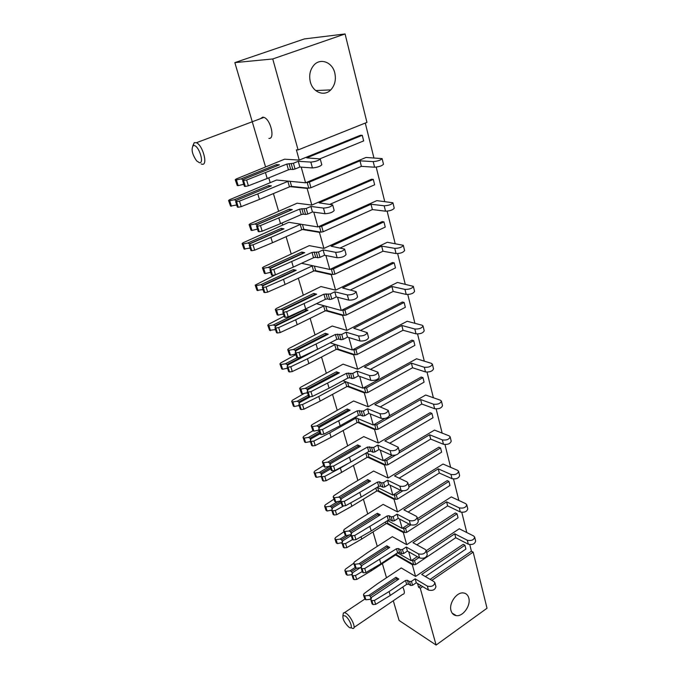 <?xml version="1.0" encoding="UTF-8"?>
<svg xmlns="http://www.w3.org/2000/svg" width="679" height="679" viewBox="0 0 679 679"><rect width="100%" height="100%" fill="white"/><g stroke="black" fill="none" stroke-linecap="round" stroke-linejoin="round"><path stroke-width="1.02" d="M345.238 615.938L342.946 615.624C342.547 619.036 344.482 622.838 348.751 627.023L348.811 627.073C354.031 631.054 350.279 619.316 345.238 615.938M343.065 614.851L343.362 613.018L344.567 612.594L346.273 613.409C351.476 616.787 356.823 629.475 352.613 628.406L350.941 627.634M193.939 145.544L193.133 145.73C191.028 149.338 192.199 154.388 196.63 160.889L199.465 162.739C204.634 163.597 198.82 145.374 193.939 145.544M192.76 146.027L194.219 142.666L196.384 142.726C202.758 145.162 208.181 165.37 202.24 164.259L201.23 163.978M268.901 138.423C275.284 139.254 270.717 119.496 263.953 117.374L262.739 117.127L260.422 118.698M334.789 72.95C336.232 79.723 334.891 85.367 330.766 89.9C324.341 96.783 312.858 92.437 310.337 81.887C308.852 75.352 310.031 69.784 313.885 65.184C320.403 57.579 332.404 62.205 334.789 72.95M468.799 598.029C471.048 605.439 462.968 616.821 456.246 615.624C453.614 615.225 451.874 613.561 451.017 610.642C448.709 603.334 456.627 591.969 463.299 592.937C466.1 593.259 467.933 594.965 468.799 598.029M354.031 627.438L402.613 594.405C404.854 594.142 404.913 591.672 402.783 586.995M382.107 158.614L383.482 164.216C382.116 165.837 379.145 166.83 374.596 167.212L373.195 161.602C377.762 161.195 380.732 160.202 382.107 158.614L366.015 157.452L305.584 182.804L276.54 180.028L229.553 199.728L228.551 200.483L230.537 206.102L228.551 200.483M305.584 182.804L301.204 167.127M362.263 135.308L360.439 135.265L299.235 160.091L284.569 159.192L236.241 178.967L235.214 179.706L236.419 179.927L241.104 178.883L276.429 164.641L279.383 164.853L243.948 179.163L242.649 180.555L246.613 180.011L286.827 164.089L293.438 163.257L298.268 161.296L299.872 167.034L312.442 167.942L310.829 162.094C315.54 161.636 318.672 160.575 320.233 158.92L306.713 157.868L362.263 135.308L363.672 140.909L320.089 158.759M299.235 160.091L296.375 149.847L298.098 149.932L272.746 58.963L234.849 62.621L265.531 166.839M268.774 177.856L270.191 182.643M273.408 193.574L278.585 211.161M282.057 222.958L282.668 225.029M286.097 236.682L291.155 253.853M298.327 278.237L303.275 295.017M310.133 318.324L314.963 334.722M321.523 357.01L326.251 373.06M332.523 394.38L337.149 410.082M343.158 430.494L347.682 445.865M353.436 465.412L357.867 480.469M363.384 499.201L367.729 513.952M373.017 531.912L377.269 546.366M382.345 563.587L386.512 577.761M393.285 600.745L399.091 620.47L436.105 645.05L420.276 588.252L418.603 587.242L417.56 583.524M464.92 545.22L463.188 544.329L415.582 576.437L401.272 567.958L377.159 583.974L364.071 593.607L363.435 594.88L364.682 595.899L368.68 595.483L395.916 577.294L398.819 579.068L371.523 597.35L370.921 600.032L371.863 600.652L374.443 600.44L389.101 591.545L405.55 580.477L407.425 580.273L409.564 581.564L411.449 581.36L415.175 578.839L416.269 582.752L428.441 590.051L427.354 586.096C431.581 587.029 434.085 585.901 434.866 582.701L433.94 581.589L421.701 574.434L464.92 545.22L465.887 549.082L425.368 576.573M415.582 576.437L412.289 564.656L395.619 554.989M417.279 556.644L411.185 560.693L397.529 552.842M411.185 560.693L408.699 551.789M457.052 513.816L455.312 512.968L406.713 544.694L392.343 536.682L367.712 552.511L354.336 562.017L353.666 563.256L354.913 564.232L358.97 563.765L386.801 545.789L389.712 547.461L361.822 565.539L361.177 568.145L362.111 568.73L364.733 568.493L396.502 548.742L398.403 548.513L400.551 549.744L402.46 549.515L406.271 547.028L407.4 551.059L419.63 557.977L418.502 553.894C422.771 554.735 425.326 553.606 426.157 550.491L425.232 549.438L412.934 542.665L457.052 513.816L458.045 517.788L416.872 544.838M406.713 544.694L403.309 532.523L386.572 523.416M409.021 524.035L402.172 528.432L387.607 520.581M402.172 528.432L399.541 519.019M448.938 481.394L447.181 480.613L397.546 511.907L383.126 504.387L357.96 520.021L344.27 529.382L343.574 530.588L344.83 531.513L348.938 531.003L377.38 513.256L380.299 514.826L351.798 532.676L351.102 535.196L352.045 535.756L354.701 535.485L387.157 515.955L389.084 515.717L391.24 516.863L393.175 516.626L397.071 514.164L398.233 518.332L410.515 524.825L409.361 520.606C413.672 521.362 416.269 520.233 417.152 517.22L416.227 516.21L403.878 509.861L448.938 481.394L449.965 485.502L408.138 512.051M397.546 511.907L394.032 499.337L377.235 490.824M400.602 490.314L392.852 495.11L377.252 487.276M392.852 495.11L390.069 485.146M440.552 447.928L438.795 447.206L388.082 478.024L373.603 471.048L347.886 486.453L333.873 495.662L333.151 496.833L334.399 497.699L338.566 497.147L367.645 479.646L370.581 481.105L341.427 498.7L340.68 501.136L341.63 501.654L344.321 501.357L377.499 482.082L379.451 481.818L381.615 482.888L383.576 482.625L387.556 480.197L388.761 484.509L401.102 490.552L399.897 486.189C404.251 486.843 406.899 485.714 407.85 482.811L406.925 481.852L394.524 475.962L440.552 447.928L441.613 452.172L399.142 478.16M388.082 478.024L384.45 465.03L367.594 457.162M392.148 455.337L383.228 460.659L366.405 452.893M383.228 460.659L380.282 450.126M431.895 413.367L430.13 412.705L378.296 443.005L363.766 436.597L337.471 451.747L323.128 460.786L322.372 461.915L323.62 462.722L327.847 462.127L357.587 444.906L360.524 446.247L330.707 463.562L329.909 465.904L330.851 466.38L333.584 466.049L367.509 447.062L373.654 447.469L377.728 445.084L378.975 449.54L391.359 455.1L390.111 450.584C394.507 451.128 397.215 450.007 398.217 447.215L384.849 440.917L431.895 413.367L432.998 417.746L389.899 443.107M378.296 443.005L374.536 429.561L357.629 422.38M384.645 418.527L373.272 425.037L355.007 417.381M373.272 425.037L370.157 413.893M422.949 377.634L421.167 377.049L368.171 406.763L353.598 400.983L312.001 424.706L311.211 425.801L312.459 426.539L316.745 425.886L347.181 408.979L350.126 410.192L319.614 427.193L318.757 429.425L319.699 429.866L322.474 429.493L357.179 410.82L363.384 411.092L367.551 408.75L368.841 413.358L381.267 418.4L379.985 413.723C384.424 414.156 387.183 413.036 388.252 410.371L374.842 404.659L422.949 377.634L424.086 382.167L380.401 406.831M368.171 406.763L364.284 392.852L347.325 386.419M432.379 364.165L433.525 368.85C432.489 371.226 429.815 372.262 425.487 371.939L424.324 367.254C428.653 367.551 431.343 366.524 432.379 364.165L431.352 363.341L416.575 358.767L362.976 388.176L342.971 380.698M362.976 388.176L359.675 376.387M413.698 340.688L411.907 340.171L357.689 369.257L343.082 364.148L300.491 387.361L299.668 388.396L300.907 389.067L305.253 388.363L336.419 371.803L339.373 372.881L308.122 389.525L307.205 391.656L308.147 392.038L310.957 391.63L346.485 373.314L352.757 373.433L357.018 371.141L358.359 375.911L370.819 380.384L369.486 375.538C373.976 375.852 376.786 374.74 377.931 372.202L364.479 367.135L413.698 340.688L414.869 345.373L370.666 369.257M357.689 369.257L353.657 354.854L336.674 349.218M423.034 325.937L424.214 330.783C423.127 333.033 420.394 334.06 416.023 333.864L414.818 329.009C419.189 329.196 421.931 328.169 423.034 325.937L422.007 325.19L407.162 321.269L352.308 350.008L330.181 342.802M352.308 350.008L348.819 337.531M404.124 302.461L402.324 302.028L346.833 330.41L332.201 326.022L288.558 348.666L287.701 349.66L288.94 350.254L293.353 349.49L325.266 333.304L328.229 334.229L296.222 350.5L295.229 352.503L296.18 352.842L299.032 352.393L335.409 334.467L341.749 334.416L346.112 332.175L347.495 337.123L359.997 340.994L358.614 335.969C363.146 336.147 366.015 335.036 367.229 332.651L353.751 328.263L404.124 302.461L405.338 307.315L360.71 330.317M346.833 330.41L342.657 315.489L325.64 310.71M413.35 286.343L414.58 291.367C413.418 293.481 410.634 294.499 406.22 294.431L404.973 289.407C409.395 289.449 412.187 288.431 413.35 286.343L397.41 282.456L341.257 310.464L316.456 303.674M341.257 310.464L337.565 297.266M394.219 262.883L392.411 262.544L335.579 290.154L320.929 286.538L276.2 308.572L275.301 309.505L276.531 310.014L281.013 309.183L313.723 293.421L316.677 294.185L283.873 310.04L282.812 311.907L283.763 312.187L286.657 311.695L323.925 294.202L330.334 293.973L334.806 291.8L336.241 296.927L348.768 300.135L347.334 294.924C351.909 294.958 354.845 293.863 356.136 291.639L342.632 287.989L394.219 262.883L395.475 267.908L350.576 289.908M335.579 290.154L331.259 274.681L314.216 270.828M403.318 245.314L404.591 250.526C403.368 252.478 400.525 253.496 396.061 253.564L394.762 248.353C399.235 248.259 402.078 247.249 403.318 245.314L387.319 242.267L329.799 269.47L301.535 263.291M329.799 269.47L325.895 255.499M383.949 221.889L382.133 221.634L323.917 248.404L309.251 245.628L263.376 266.974L262.433 267.849L263.656 268.264L268.205 267.373L301.748 252.07L304.71 252.664L271.065 268.052L269.928 269.775L270.879 270.004L273.815 269.461L312.017 252.435L318.493 252.028L323.077 249.914L324.57 255.236L337.115 257.731L335.63 252.325C340.247 252.206 343.243 251.12 344.618 249.066L331.097 246.222L383.949 221.889L385.248 227.092L340.332 247.92M323.917 248.404L319.427 232.354L302.376 229.502M392.912 202.766L394.227 208.164C392.937 209.964 390.035 210.965 385.528 211.186L384.178 205.779C388.694 205.542 391.605 204.532 392.912 202.766L376.862 200.628L317.916 226.947L288.864 222.313L243.065 242.768L242.097 243.591L244.033 249.04L242.097 243.591M317.916 226.947L313.783 212.154M373.306 179.392L371.489 179.239L311.805 205.083L297.139 203.208L250.067 223.807L249.083 224.613L250.296 224.936L254.914 223.977L289.33 209.174L292.284 209.582L257.765 224.46L256.552 226.022L257.494 226.192L260.473 225.598L299.66 209.098L306.204 208.487L310.906 206.441L312.459 211.967L325.012 213.707L323.467 208.08C328.135 207.799 331.199 206.722 332.659 204.863L319.138 202.877L373.306 179.392L374.655 184.781L330.147 204.235M311.805 205.083L307.146 188.414L290.103 186.64M307.901 188.091L307.146 188.414M320.165 232.023L319.427 232.354M331.972 274.341L331.259 274.681M343.362 315.132L342.657 315.489M354.345 354.489L353.657 354.854M364.946 392.487L364.284 392.852M441.409 401.094L442.521 405.626C441.545 408.121 438.914 409.157 434.628 408.724L433.508 404.2C437.794 404.616 440.425 403.581 441.409 401.094L440.382 400.203L425.682 395.025L389.457 415.769M375.19 429.179L374.536 429.561M450.143 436.801L451.212 441.18C450.287 443.786 447.707 444.821 443.472 444.287L442.385 439.907C446.629 440.433 449.209 439.389 450.143 436.801L449.108 435.842L434.492 430.096L399.269 451.102M385.086 464.648L384.45 465.03M458.588 471.336L459.624 475.572C458.749 478.279 456.22 479.315 452.027 478.687L450.966 474.451C455.168 475.071 457.705 474.027 458.588 471.336L457.553 470.309L443.022 464.046L408.546 485.392M394.66 498.946L394.032 499.337M466.762 504.752L467.763 508.86C466.94 511.66 464.453 512.696 460.303 511.974L459.276 507.875C463.434 508.588 465.93 507.544 466.762 504.752L465.726 503.674L451.28 496.918L417.526 518.578M403.92 532.132L403.309 532.523M474.672 537.114L475.648 541.087C474.867 543.972 472.423 545.016 468.315 544.21L467.322 540.238C471.438 541.036 473.891 539.992 474.672 537.114L473.636 535.977L459.276 528.771L426.217 550.711M412.891 564.257L412.289 564.656M418.603 587.242L421.014 585.595M430.138 579.365L471.421 551.212L469.783 544.617M466.796 532.54L461.788 512.348M458.834 500.448L453.521 479.026M450.627 467.322L444.991 444.584M442.139 433.1L436.164 408.987M433.372 397.733L427.032 372.151M424.307 361.16L417.577 334.026M414.92 323.314L407.79 294.542M405.21 284.145L397.648 253.615M395.153 243.566L387.123 211.177M384.721 201.502L376.208 167.136M373.908 157.868L365.277 123.06M420.276 588.252L422.686 586.597M431.827 580.358L473.153 552.112L471.421 551.212M473.153 552.112L487.021 608.231L436.105 645.05M298.098 149.932L366.949 122.398L345.085 33.95L304.379 38.932L234.849 62.621M345.085 33.95L272.746 58.963M352.342 574.001L351.187 574.757L347.258 575.198L346.061 574.239L344.839 570.352L346.366 574.621M347.258 575.198L346.035 571.302L345.144 570.733M356.619 568.196L351.527 571.489L352.418 573.721M352.944 575.75L352.045 575.172L353.258 579.085L354.166 579.671L352.944 575.75L355.49 575.529L362.213 571.557M370.921 569.613L371.286 570.818L356.704 579.45L354.166 579.671M467.322 540.238L454.752 533.804L455.745 537.734L415.616 564.529L413.723 564.741L396.935 555.023L395.102 555.235L371.286 570.818M413.723 564.741L412.62 560.778L411.78 560.294M454.752 533.804L426.692 552.468M418.968 557.603L414.513 560.565L415.616 564.529M468.315 544.21L455.745 537.734M346.035 571.302L349.965 570.861L355.083 567.551M360.125 567.797L352.707 572.609L352.045 575.172M412.62 560.778L414.513 560.565M353.683 563.307L345.501 569.121L344.839 570.352M349.965 570.861L351.527 571.489M352.248 573.831L351.187 574.757M434.866 582.701L435.935 586.648C435.163 589.864 432.667 590.993 428.441 590.051M363.766 595.296L364.962 599.175L365.879 599.786L364.682 595.899M395.916 577.294L396.723 578.423L370.259 596.12L370.972 598.454L371.328 598.216M396.723 578.423L397.223 580.138M370.921 600.032L372.117 603.945L373.06 604.565L371.863 600.652M389.101 591.545L390.255 595.458L406.662 584.373L405.55 580.477M407.425 580.273L408.537 584.169L410.676 585.476L409.564 581.564M411.449 581.36L412.552 585.273L416.269 582.752M415.175 578.839L427.354 586.096M371.277 598.428L369.877 599.37L365.879 599.786M364.962 599.175L363.435 594.88M412.552 585.273L410.676 585.476M408.537 584.169L406.662 584.373M390.255 595.458L375.64 604.361L373.06 604.565M368.68 595.483L370.259 596.12M370.972 598.454L369.877 599.37M426.157 550.491L427.261 554.573C426.437 557.697 423.891 558.834 419.63 557.977M353.997 563.655L355.236 567.661L356.152 568.247L354.913 564.232M386.801 545.789L387.607 546.926L360.574 564.419L361.534 566.685M387.607 546.926L388.074 548.522M361.177 568.145L362.408 572.185L363.35 572.779L362.111 568.73M379.697 559.683L380.894 563.723L397.648 552.765L396.502 548.742M398.403 548.513L399.549 552.545L401.696 553.775L400.551 549.744M402.46 549.515L403.598 553.555L407.4 551.059M406.271 547.028L418.502 553.894M361.466 566.965L360.201 567.788L356.152 568.247M355.236 567.661L353.666 563.256M403.598 553.555L401.696 553.775M399.549 552.545L397.648 552.765M380.894 563.723L365.964 572.55L363.35 572.779M358.97 563.765L360.574 564.419M361.304 566.829L360.201 567.788M417.152 517.22L418.298 521.438C417.415 524.46 414.827 525.597 410.515 524.825M343.905 530.97L345.187 535.111L346.103 535.663L344.83 531.513M377.38 513.256L378.203 514.393L350.568 531.674L351.399 534.118M378.203 514.393L378.627 515.879M351.102 535.196L352.376 539.381L353.318 539.941L352.045 535.756M369.979 526.76L371.218 530.936L388.337 520.114L387.157 515.955M389.084 515.717L390.264 519.876L392.42 521.031L391.24 516.863M393.175 516.626L394.355 520.793L398.233 518.332M397.071 514.164L409.361 520.606M351.298 534.483L346.103 535.663M345.187 535.111L343.574 530.588M394.355 520.793L392.42 521.031M390.264 519.876L388.337 520.114M371.218 530.936L355.974 539.669L353.318 539.941M348.938 531.003L350.568 531.674M351.323 534.161L350.211 535.162M407.85 482.811L409.03 487.174C408.087 490.094 405.448 491.223 401.102 490.552M333.474 497.189L334.798 501.475L335.723 501.985L334.399 497.699M367.645 479.646L368.476 480.791L340.221 497.817L340.96 500.236M368.476 480.791L368.867 482.141M340.68 501.136L342.004 505.456L342.946 505.982L341.63 501.654M359.938 492.733L361.211 497.053L378.721 486.376L377.499 482.082M379.451 481.818L380.673 486.122L382.837 487.199L381.615 482.888M383.576 482.625L384.798 486.936L388.761 484.509M387.556 480.197L399.897 486.189M340.748 500.915L335.723 501.985M334.798 501.475L333.151 496.833M384.798 486.936L382.837 487.199M380.673 486.122L378.721 486.376M361.211 497.053L345.636 505.685L342.946 505.982M338.566 497.147L340.221 497.817M340.866 500.533L339.882 501.441M398.217 447.215L399.439 451.73C398.446 454.54 395.747 455.66 391.359 455.1M322.695 462.255L324.061 466.685L324.986 467.16L323.62 462.722M357.587 444.906L358.427 446.061L329.527 462.815L330.206 465.03M358.427 446.061L358.775 447.266M329.909 465.904L331.276 470.369L332.218 470.853L330.851 466.38M349.549 457.536L350.865 462L368.773 451.501L367.509 447.062M369.495 446.774L370.759 451.221L372.924 452.214L371.668 447.75M373.654 447.469L374.918 451.925L378.975 449.54M377.728 445.084L390.111 450.584M329.977 466.117L324.986 467.16M324.061 466.685L322.372 461.915M374.918 451.925L372.924 452.214M370.759 451.221L368.773 451.501M350.865 462L334.942 470.53L332.218 470.853M327.847 462.127L329.527 462.815M329.909 465.896L329.205 466.566M388.252 410.371L389.517 415.047C388.456 417.729 385.706 418.85 381.267 418.4M311.534 426.106L312.951 430.698L313.876 431.131L312.459 426.539M347.181 408.979L348.03 410.133L318.459 426.59L319.071 428.593M348.03 410.133L348.335 411.194M318.757 429.425L320.165 434.059L321.116 434.501L319.699 429.866M338.796 421.107L340.162 425.733L358.487 415.421L357.179 410.82M359.191 410.515L360.498 415.115L362.671 416.015L361.364 411.398M363.384 411.092L364.691 415.709L368.841 413.358M367.551 408.75L379.985 413.723M318.943 430.045L313.876 431.131M312.951 430.698L311.211 425.801M364.691 415.709L362.671 416.015M360.498 415.115L358.487 415.421M340.162 425.733L323.883 434.136L321.116 434.501M316.745 425.886L318.459 426.59M318.858 429.782L318.154 430.486M377.931 372.202L379.238 377.049C378.11 379.603 375.3 380.715 370.819 380.384M299.982 388.685L301.442 393.438L302.376 393.82L300.907 389.067M336.419 371.803L337.276 372.958L307.001 389.084L307.545 390.866M337.276 372.958L337.539 373.857M307.205 391.656L308.665 396.451L309.616 396.842L308.147 392.038M327.66 383.389L329.077 388.176L347.843 378.076L346.485 373.314M348.522 372.983L349.88 377.745L352.062 378.543L350.704 373.764M352.757 373.433L354.107 378.211L358.359 375.911M357.018 371.141L369.486 375.538M307.519 392.691L302.376 393.82M301.442 393.438L299.668 388.396M354.107 378.211L352.062 378.543M349.88 377.745L347.843 378.076M329.077 388.176L312.425 396.443L309.616 396.842M305.253 388.363L307.001 389.084M307.426 392.394L306.713 393.124M367.229 332.651L368.587 337.675C367.381 340.086 364.521 341.189 359.997 340.994M288.006 349.923L289.526 354.845L290.459 355.176L288.94 350.254M325.266 333.304L326.141 334.467L295.127 350.22L295.594 351.764M326.141 334.467L326.353 335.188M295.229 352.503L296.748 357.477L297.699 357.825L296.18 352.842M316.125 344.304L317.594 349.269L336.809 339.398L335.409 334.467M337.48 334.102L338.88 339.042L341.07 339.729L339.661 334.781M341.749 334.416L343.141 339.373L347.495 337.123M346.112 332.175L358.614 335.969M295.688 354.005L290.459 355.176M289.526 354.845L287.701 349.66M343.141 339.373L341.07 339.729M338.88 339.042L336.809 339.398M317.594 349.269L300.542 357.375L297.699 357.825M293.353 349.49L295.127 350.22M295.586 353.657L294.864 354.421M356.136 291.639L357.544 296.842C356.263 299.091 353.335 300.186 348.768 300.135M275.606 309.734L277.176 314.835L278.101 315.124L276.531 310.014M313.723 293.421L314.606 294.593L282.82 309.938L283.211 311.211M314.606 294.593L314.759 295.119M282.812 311.907L284.391 317.059L285.341 317.356L283.763 312.187M304.167 303.785L305.686 308.928L325.385 299.312L323.925 294.202M326.03 293.803L327.482 298.921L329.671 299.498L328.22 294.363M330.334 293.973L331.785 299.108L336.241 296.927M334.806 291.8L347.334 294.924M283.423 313.893L278.101 315.124M277.176 314.835L275.301 309.505M331.785 299.108L329.671 299.498M327.482 298.921L325.385 299.312M305.686 308.928L288.227 316.864L285.341 317.356M281.013 309.183L282.82 309.938M283.304 313.503L282.574 314.301M342.309 542.521L337.344 543.616L336.147 542.716L334.883 538.702L336.453 543.081M337.344 543.616L336.08 539.601L335.197 539.067M348.709 535.341L341.647 539.763L342.411 542.173M343.005 543.811L342.097 543.259L343.362 547.299L344.261 547.86L343.005 543.811L345.577 543.556L352.622 539.525M361.033 536.775L361.72 539.058L346.833 547.605L344.261 547.86M459.276 507.875L446.629 501.84L447.656 505.897L406.679 532.361L404.769 532.591L387.904 523.433L386.045 523.662L361.72 539.058M404.769 532.591L403.623 528.5L402.783 528.041M446.629 501.84L417.975 520.267M410.727 524.926L405.541 528.262L406.679 532.361M460.303 511.974L447.656 505.897M336.08 539.601L340.069 539.118L345.849 535.502M351.196 535.51L342.81 540.773L342.097 543.259M403.623 528.5L405.541 528.262M343.939 531.767L335.57 537.496L334.883 538.702M340.069 539.118L341.647 539.763M342.403 542.181L341.325 543.141M331.912 510.031L327.108 511.015L325.912 510.167L324.613 506.016L326.217 510.506M327.108 511.015L325.801 506.865L324.918 506.364M340.756 501.374L331.454 507.001L332.158 509.258M332.735 510.812L331.827 510.294L333.134 514.47L334.043 514.996L332.735 510.812L335.35 510.523L343.311 506.11M350.805 502.816L351.841 506.254L336.648 514.716L334.043 514.996M450.966 474.451L438.252 468.849L439.313 473.034L397.444 499.124L395.509 499.371L378.585 490.815L376.692 491.061L351.841 506.254M395.509 499.371L394.329 495.144L393.481 494.719M438.252 468.849L408.979 487.004M402.664 490.925L396.273 494.889L397.444 499.124M452.027 478.687L439.313 473.034M325.801 506.865L329.841 506.339L337.429 501.764M341.164 502.698L332.591 507.892L331.827 510.294M394.329 495.144L396.273 494.889M333.89 499.209L325.326 504.853L324.613 506.016M329.841 506.339L331.454 507.001M332.023 509.683L331.14 510.498M321.269 476.395L316.533 477.337L315.642 476.862L313.995 472.253L315.642 476.862M316.533 477.337L315.183 473.042L314.301 472.576M330.427 467.602L320.921 473.144L321.566 475.232M322.126 476.7L321.218 476.225L322.567 480.545L323.467 481.029L322.126 476.7L324.774 476.386L340.34 468.052L341.639 472.363L326.115 480.715L323.467 481.029M348.437 463.299L340.34 468.052M442.385 439.907L429.595 434.772L430.69 439.092L387.904 464.767L385.935 465.047L368.96 457.128L367.042 457.4L341.639 472.363M385.935 465.047L384.721 460.676L383.873 460.277M429.595 434.772L399.159 452.944M395.534 455.108L386.691 460.396L387.904 464.767M443.472 444.287L430.69 439.092M315.183 473.042L319.283 472.474L330.011 466.235M330.792 468.799L322.033 473.917L321.218 476.225M384.721 460.676L386.691 460.396M323.501 465.582L314.742 471.124L313.995 472.253M319.283 472.474L320.921 473.144M321.226 476.191L320.624 476.768M310.413 441.537L305.601 442.521L304.71 442.088L303.021 437.352L304.71 442.088M305.601 442.521L304.209 438.082L303.318 437.658M319.75 432.701L310.023 438.15L310.617 440.043M311.152 441.435L310.244 441.002L311.636 445.466L312.544 445.908L311.152 441.435L313.834 441.087L329.748 432.863L331.089 437.327L315.217 445.568L312.544 445.908M433.508 404.2L420.641 399.558L421.778 404.022L378.042 429.247L376.039 429.544L359.004 422.321L357.069 422.618L355.796 418.188L329.748 432.863M357.069 422.618L331.089 437.327M376.039 429.544L374.783 425.02L373.925 424.664M420.641 399.558L376.786 424.723L378.042 429.247M434.628 408.724L421.778 404.022M304.209 438.082L308.359 437.463L319.334 431.326M320.081 433.754L311.109 438.778L310.244 441.002M355.796 418.188L356.356 417.95M374.783 425.02L376.786 424.723M312.968 430.707L303.802 436.266L303.021 437.352M308.359 437.463L310.023 438.15M310.345 441.316L309.751 441.902M299.176 405.482L294.296 406.509L293.404 406.118L291.673 401.255L293.404 406.118M294.296 406.509L292.853 401.926L291.97 401.535M308.86 396.528L298.76 401.951L299.286 403.64M299.795 404.947L298.887 404.548L300.33 409.174L301.238 409.573L299.795 404.947L302.511 404.557L318.791 396.468L320.174 401.085L303.954 409.191L301.238 409.573M424.324 367.254L411.398 363.146L412.569 367.763L367.831 392.487L365.803 392.81L348.726 386.343L346.757 386.657L345.441 382.073L318.791 396.468M346.757 386.657L320.174 401.085M365.803 392.81L364.496 388.125L363.638 387.811M411.398 363.146L366.533 387.802L367.831 392.487M425.487 371.939L412.569 367.763M292.853 401.926L297.071 401.255L308.3 395.229M310.04 396.943L299.821 402.435L298.887 404.548M345.441 382.073L346.018 381.836M364.496 388.125L366.533 387.802M303.963 393.565L292.479 400.211L291.673 401.255M297.071 401.255L298.76 401.951M299.099 405.236L298.497 405.847M287.557 368.171L282.6 369.249L281.709 368.901L279.926 363.902L280.775 362.909L295.866 354.591M282.6 369.249L281.106 364.496L280.215 364.156L281.709 368.901M305.974 354.794L287.098 364.479L287.557 365.956M414.818 329.009L401.824 325.479L403.037 330.257L357.256 354.43L355.202 354.777L338.083 349.108L336.088 349.456L334.73 344.711L307.443 358.792L308.886 363.571L292.284 371.54L289.534 371.956L288.04 367.161L287.132 366.813L288.125 364.818L318.841 348.624M287.132 366.813L288.626 371.608L289.534 371.956M336.088 349.456L308.886 363.571M355.202 354.777L353.852 349.931L352.995 349.651M401.824 325.479L355.915 349.575L357.256 354.43M416.023 333.864L403.037 330.257M281.106 364.496L285.375 363.774L297.283 357.672M288.04 367.161L290.799 366.745L307.443 358.792M334.73 344.711L335.316 344.474M353.852 349.931L355.915 349.575M285.375 363.774L287.098 364.479M287.472 367.891L286.861 368.527M284.102 316.202L268.646 324.282L267.764 325.224L269.597 330.359L267.764 325.224M275.521 329.536L269.597 330.359M270.48 330.656L268.935 325.742L268.052 325.445M404.973 289.407L391.919 286.487L393.175 291.435L346.307 314.997L344.219 315.379L327.066 310.575L325.046 310.948L323.637 306.034L295.696 319.767L297.19 324.723L280.198 332.54L277.405 332.999L275.861 328.025L274.961 327.728L276.013 325.852L307.969 310.21L305.134 309.395L305.983 310.541L275.029 325.682L275.411 326.922M305.983 310.541L306.153 311.101M274.961 327.728L276.506 332.693L277.405 332.999M325.046 310.948L297.19 324.723M344.219 315.379L342.819 310.354L341.961 310.116M391.919 286.487L344.915 309.972L346.307 314.997M406.22 294.431L393.175 291.435M268.935 325.742L273.272 324.961L305.134 309.395M275.861 328.025L278.662 327.567L295.696 319.767M323.637 306.034L324.231 305.805M342.819 310.354L344.915 309.972M273.272 324.961L275.029 325.682M275.419 329.213L274.808 329.884M344.618 249.066L346.078 254.472C344.72 256.552 341.732 257.638 337.115 257.731M262.731 268.044L264.369 273.34L265.294 273.569L263.656 268.264M301.748 252.07L302.639 253.242L270.047 268.146L270.352 269.139M269.928 269.775L271.566 275.131L272.517 275.36L270.879 270.004M291.758 261.738L293.336 267.085L313.528 257.74L312.017 252.435M314.156 252.019L315.659 257.324L317.857 257.774L316.346 252.452M318.493 252.028L319.996 257.358L324.57 255.236M323.077 249.914L335.63 252.325M270.7 272.287L265.294 273.569M264.369 273.34L262.433 267.849M319.996 257.358L317.857 257.774M315.659 257.324L313.528 257.74M293.336 267.085L275.445 274.825L272.517 275.36M268.205 267.373L270.047 268.146M270.565 271.855L269.835 272.686M332.659 204.863L334.178 210.482C332.727 212.366 329.671 213.444 325.012 213.707M249.371 224.774L251.069 230.274L251.994 230.444L250.296 224.936M289.33 209.174L290.23 210.346L256.798 224.757L257.002 225.445M256.552 226.022L258.249 231.581L259.2 231.76L257.494 226.192M278.874 218.086L280.512 223.637L301.23 214.606L299.66 209.098M301.832 208.648L303.394 214.157L305.592 214.471L304.022 208.945M306.204 208.487L307.765 214.021L312.459 211.967M310.906 206.441L323.467 208.08M257.494 229.103L251.994 230.444M251.069 230.274L249.083 224.613M307.765 214.021L305.592 214.471M303.394 214.157L301.23 214.606M280.512 223.637L262.17 231.174L259.2 231.76M254.914 223.977L256.798 224.757M257.341 228.611L256.603 229.485M320.233 158.92L321.812 164.759C320.267 166.44 317.144 167.501 312.442 167.942M235.503 179.833L237.26 185.545L238.176 185.647L236.419 179.927M243.736 179.4L243.133 180.037M276.429 164.641L277.261 165.71M242.649 180.555L244.415 186.335L245.357 186.445L243.591 180.656M265.489 172.738L267.187 178.501L288.456 169.809L286.827 164.089M289.033 163.597L290.654 169.326L292.853 169.495L291.223 163.749M293.438 163.257L295.059 169.003L299.872 167.034M298.268 161.296L310.829 162.094M243.778 184.247L238.176 185.647M237.26 185.545L235.214 179.706M295.059 169.003L292.853 169.495M290.654 169.326L288.456 169.809M267.187 178.501L248.378 185.808L245.357 186.445M241.104 178.883L243.023 179.689M243.608 183.695L242.861 184.612M263.053 289.509L257.044 290.434L255.168 285.146L275.199 274.927M257.927 290.68L256.331 285.579L255.448 285.341L257.044 290.434M394.762 248.353L381.657 246.104L382.964 251.23L334.951 274.129L332.837 274.528L315.659 270.666L313.605 271.065L312.145 265.973L283.516 279.332L285.061 284.467L267.67 292.106L264.844 292.607L263.24 287.455L262.332 287.209L263.469 285.469L296.205 270.259L293.37 269.597L294.236 270.743L262.518 285.477L262.824 286.462M262.332 287.209L263.936 292.36L264.844 292.607M313.605 271.065L285.061 284.467M332.837 274.528L331.386 269.317L330.52 269.13M381.657 246.104L333.508 268.909L334.951 274.129M396.061 253.564L382.964 251.23M256.331 285.579L260.728 284.739L293.37 269.597M263.24 287.455L266.075 286.945L283.516 279.332M312.145 265.973L312.756 265.744M331.386 269.317L333.508 268.909M260.728 284.739L262.518 285.477M262.934 289.144L262.323 289.848M250.118 248.005L244.033 249.04M244.915 249.235L243.26 243.948L242.378 243.761M384.178 205.779L371.023 204.252L372.381 209.565L323.179 231.726L321.023 232.167L303.844 229.307L301.756 229.731L300.245 224.46L270.896 237.395L272.5 242.726L254.684 250.169L251.807 250.721L250.144 245.374L249.244 245.187L250.449 243.591L284.017 228.84L281.191 228.365L282.057 229.51L249.541 243.795L249.762 244.499M249.244 245.187L250.907 250.526L251.807 250.721M301.756 229.731L272.5 242.726M321.023 232.167L319.52 226.752L318.655 226.616M371.023 204.252L321.676 226.311L323.179 231.726M385.528 211.186L372.381 209.565M243.26 243.948L247.725 243.031L281.191 228.365M250.144 245.374L253.021 244.822L270.896 237.395M300.245 224.46L300.865 224.231M319.52 226.752L321.676 226.311M247.725 243.031L249.541 243.795M249.999 247.597L249.371 248.327M236.708 204.939L230.537 206.102M231.42 206.229L229.697 200.738L228.815 200.619M236.878 200.212L236.207 200.95M373.195 161.602L359.997 160.838L361.398 166.355L310.957 187.71L308.767 188.185L291.58 186.411L289.466 186.869L287.896 181.395L257.791 193.88L259.454 199.414L241.198 206.645L238.278 207.248L236.555 201.697L235.655 201.57L236.946 200.135L271.379 185.893L268.553 185.596L269.41 186.708M235.655 201.57L237.378 207.112L238.278 207.248M289.466 186.869L259.454 199.414M308.767 188.185L307.205 182.566L306.339 182.49M359.997 160.838L309.395 182.091L310.957 187.71M374.596 167.212L361.398 166.355M229.697 200.738L234.221 199.762L268.553 185.596M236.555 201.697L239.475 201.086L257.791 193.88M287.896 181.395L288.533 181.174M307.205 182.566L309.395 182.091M234.221 199.762L236.08 200.534M236.564 204.498L235.936 205.262M395.102 555.235L394.906 554.556M396.502 553.512L396.935 555.023M355.49 575.529L356.704 579.45M374.443 600.44L375.64 604.361M364.733 568.493L365.964 572.55M354.701 535.485L355.974 539.669M344.321 501.357L345.636 505.685M333.584 466.049L334.942 470.53M322.474 429.493L323.883 434.136M310.957 391.63L312.425 396.443M299.032 352.393L300.542 357.375M286.657 311.695L288.227 316.864M386.045 523.662L385.536 521.888M387.166 520.852L387.904 523.433M345.577 543.556L346.833 547.605M376.692 491.061L375.852 488.125M377.626 487.463L378.585 490.815M335.35 510.523L336.648 514.716M367.042 457.4L365.845 453.224M367.95 453.606L368.96 457.128M324.774 476.386L326.115 480.715M357.943 418.612L359.004 422.321M313.834 441.087L315.217 445.568M347.606 382.43L348.726 386.343M302.511 404.557L303.954 409.191M336.903 344.991L338.083 349.108M290.799 366.745L292.284 371.54M325.827 306.237L327.066 310.575M278.662 327.567L280.198 332.54M273.815 269.461L275.445 274.825M260.473 225.598L262.17 231.174M246.613 180.011L248.378 185.808M314.352 266.092L315.659 270.666M266.075 286.945L267.67 292.106M302.461 224.486L303.844 229.307M253.021 244.822L254.684 250.169M290.128 181.327L291.58 186.411M239.475 201.086L241.198 206.645M342.946 615.624L343.362 613.018M193.133 145.73L194.219 142.666M344.567 612.594L364.818 599.065M330.766 89.9L315.693 90.553M456.246 615.624L452.129 613.103M196.384 142.726L263.953 117.374"/></g></svg>
